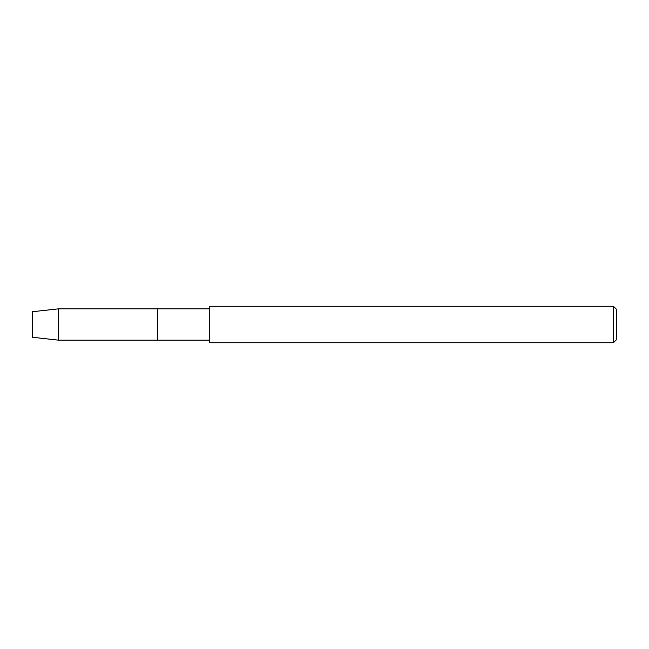 <?xml version="1.0" encoding="UTF-8"?>
<svg xmlns="http://www.w3.org/2000/svg" width="649" height="649" viewBox="0 0 649 649"><rect width="100%" height="100%" fill="white"/><g stroke="black" fill="none" stroke-linecap="round" stroke-linejoin="round"><path stroke-width="0.97" d="M32.45 337.277L32.45 311.723L58.524 308.851L209.765 308.851L209.765 306.247L613.419 306.247L616.55 309.378L616.55 339.622L613.419 342.753L209.765 342.753L209.765 340.149L157.618 340.149L157.618 308.851L157.618 340.149L58.524 340.149L32.45 337.277L32.45 311.723M209.765 340.149L209.765 308.851M209.765 342.753L209.765 306.247M613.419 342.753L613.419 306.247M58.524 340.149L58.524 308.851"/></g></svg>

